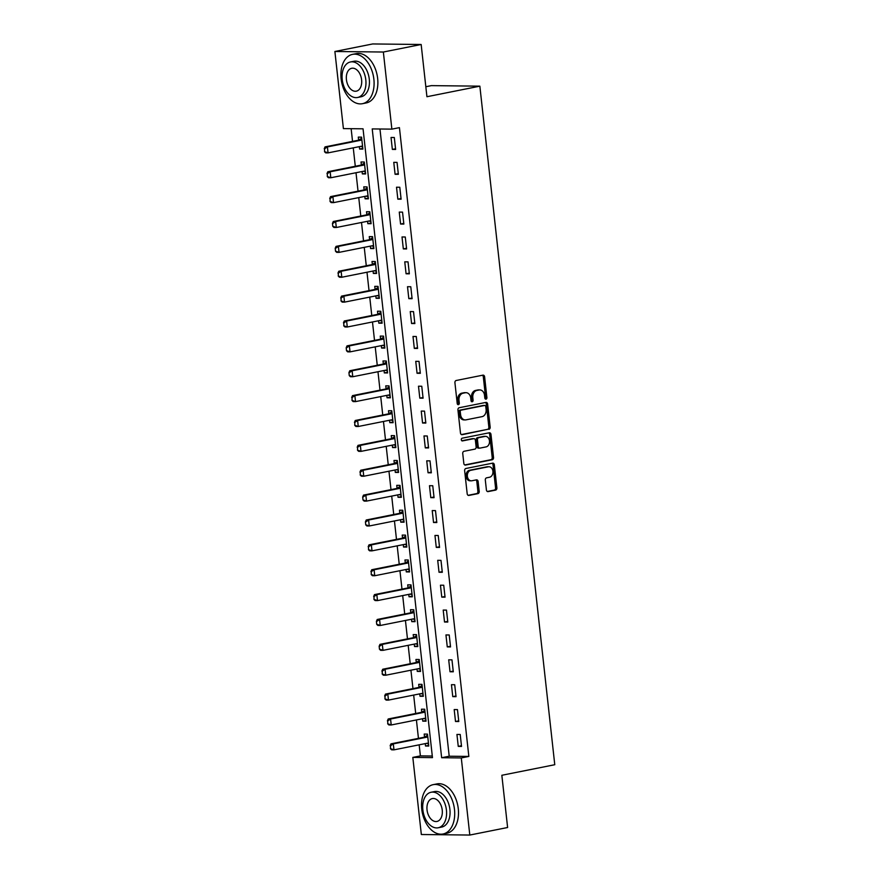 <?xml version="1.0" encoding="UTF-8"?>
<svg xmlns="http://www.w3.org/2000/svg" width="879" height="879" viewBox="0 0 879 879"><rect width="100%" height="100%" fill="white"/><g stroke="black" fill="none" stroke-linecap="round" stroke-linejoin="round"><path stroke-width="1.32" d="M486.021 399.143A1.384 1.055 90.6 0 0 486.9 397.572L484.615 376.816A1.978 1.505 90.6 0 0 482.912 375.157L456.19 380.486A1.978 1.505 90.6 0 0 454.926 382.739L457.212 403.494A1.384 1.055 90.6 0 0 459.299 403.076L459.003 400.395A6.318 4.802 90.6 0 1 463.057 393.199L465.288 392.748A6.318 4.802 90.6 0 1 466.046 392.682A6.318 4.802 90.6 0 1 470.726 398.055L471.023 400.736A1.384 1.055 90.6 0 0 473.1 400.33L472.803 397.638A6.318 4.802 90.6 0 1 476.868 390.441L479.088 390.001A6.318 4.802 90.6 0 1 479.846 389.924A6.318 4.802 90.6 0 1 484.527 395.297L484.823 397.989A1.384 1.055 90.6 0 0 486.021 399.143M485.197 398.857A1.384 1.055 90.6 0 0 485.593 397.561L483.307 376.805A1.978 1.505 90.6 0 0 482.384 375.267M457.585 404.362A1.384 1.055 90.6 0 0 457.981 403.065L457.684 400.374L459.003 400.395M471.397 401.604A1.384 1.055 90.6 0 0 471.792 400.308L471.496 397.627L472.803 397.638M486.406 489.944A1.978 1.505 90.6 0 0 488.109 491.603L495.602 490.108A1.978 1.505 90.6 0 0 496.877 487.856L494.328 464.815A1.978 1.505 90.6 0 0 492.625 463.156L465.903 468.485A1.978 1.505 90.6 0 0 464.639 470.726L467.188 493.778A1.978 1.505 90.6 0 0 468.881 495.437L477.934 493.635A1.978 1.505 90.6 0 0 479.209 491.383L478.121 481.516A1.978 1.505 90.6 0 0 476.418 479.857L471.924 480.758A5.285 4.01 90.6 0 1 471.298 480.813A5.285 4.01 90.6 0 1 467.342 475.902A5.285 4.01 90.6 0 1 470.77 470.309L488.361 466.793A5.285 4.01 90.6 0 1 488.999 466.738A5.285 4.01 90.6 0 1 492.943 471.649A5.285 4.01 90.6 0 1 489.515 477.253L486.592 477.835A1.978 1.505 90.6 0 0 485.318 480.077L486.406 489.944M334.888 51.487L372.696 43.95L421.162 44.488L426.93 96.723L479.857 86.164L554.77 764.719L501.843 775.278L507.612 827.513L469.804 835.05L421.338 834.512L412.822 757.401L432.468 757.621L363.049 128.817L343.403 128.598L334.888 51.487L383.354 52.026L391.869 129.136L372.224 128.916L441.643 757.72L461.288 757.94L469.804 835.05M421.162 44.488L383.354 52.026M379.959 129.004L449.202 756.215L468.848 756.434L399.429 127.631L391.869 129.136M468.848 756.434L461.288 757.94M488.9 429.359A1.978 1.505 90.6 0 0 490.163 427.117L487.625 404.065A1.978 1.505 90.6 0 0 485.922 402.406L459.201 407.735A1.978 1.505 90.6 0 0 457.937 409.988L460.475 433.039A1.978 1.505 90.6 0 0 462.178 434.687L487.592 429.348A1.978 1.505 90.6 0 0 488.856 427.095L486.318 404.054A1.978 1.505 90.6 0 0 485.395 402.516M490.976 434.435L493.526 457.487A1.978 1.505 90.6 0 1 492.251 459.739L465.529 465.068A1.978 1.505 90.6 0 1 463.826 463.409L462.739 453.542A1.978 1.505 90.6 0 1 464.013 451.29L474.847 449.136A1.978 1.505 90.6 0 0 476.121 446.884L475.396 440.335A1.978 1.505 90.6 0 0 473.693 438.687L462.409 440.928A1.384 1.055 90.6 0 1 462.112 438.203L489.273 432.776A1.978 1.505 90.6 0 1 490.976 434.435L489.669 434.424L492.207 457.476L493.526 457.487M391.034 137.476L392.353 149.408L395.627 149.452L394.308 137.509L391.034 137.476M393.77 162.34L395.089 174.284L398.363 174.317L397.044 162.384L393.77 162.34M396.517 187.216L397.835 199.159L401.11 199.192L399.791 187.26L396.517 187.216M399.264 212.092L400.582 224.035L403.857 224.068L402.538 212.125L399.264 212.092M402.011 236.967L403.329 248.9L406.603 248.944L405.285 237L402.011 236.967M404.758 261.843L406.076 273.776L409.35 273.819L408.032 261.876L404.758 261.843M407.504 286.708L408.823 298.651L412.097 298.684L410.779 286.752L407.504 286.708M410.251 311.584L411.57 323.527L414.844 323.56L413.526 311.627L410.251 311.584M412.998 336.459L414.317 348.403L417.591 348.436L416.272 336.492L412.998 336.459M415.745 361.335L417.064 373.278L420.338 373.311L419.019 361.368L415.745 361.335M418.492 386.211L419.81 398.143L423.085 398.187L421.766 386.244L418.492 386.211M421.239 411.086L422.557 423.019L425.832 423.063L424.513 411.119L421.239 411.086M423.986 435.951L425.304 447.894L428.578 447.927L427.26 435.995L423.986 435.951M426.733 460.827L428.051 472.77L431.325 472.803L430.007 460.871L426.733 460.827M429.479 485.702L430.787 497.646L434.061 497.679L432.754 485.735L429.479 485.702M432.215 510.578L433.534 522.511L436.808 522.555L435.49 510.611L432.215 510.578M434.962 535.454L436.281 547.386L439.555 547.43L438.236 535.487L434.962 535.454M437.709 560.319L439.028 572.262L442.302 572.295L440.983 560.362L437.709 560.319M440.456 585.194L441.774 597.138L445.049 597.171L443.73 585.238L440.456 585.194M443.203 610.07L444.521 622.013L447.796 622.046L446.477 610.103L443.203 610.07M445.95 634.946L447.268 646.889L450.542 646.922L449.224 634.979L445.95 634.946M448.697 659.821L450.015 671.754L453.289 671.798L451.971 659.854L448.697 659.821M451.443 684.697L452.762 696.629L456.036 696.662L454.718 684.73L451.443 684.697M454.19 709.562L455.509 721.505L458.783 721.538L457.465 709.606L454.19 709.562M456.937 734.437L458.256 746.381L461.53 746.414L460.211 734.47L456.937 734.437M351.139 128.686L352.545 141.398M353.259 147.859L355.292 166.274M356.006 172.734L358.039 191.15M358.753 197.599L360.786 216.025M361.5 222.475L363.532 240.89M364.247 247.351L366.279 265.766M366.993 272.226L369.026 290.641M369.74 297.102L371.773 315.517M372.476 321.967L374.52 340.393M375.223 346.842L377.256 365.268M377.97 371.718L380.003 390.133M380.717 396.594L382.75 415.009M383.464 421.47L385.496 439.885M386.211 446.345L388.243 464.76M388.957 471.21L390.99 489.636M391.704 496.086L393.737 514.501M394.451 520.961L396.484 539.376M397.198 545.837L399.231 564.252M399.945 570.713L401.978 589.128M402.692 595.577L404.725 614.003M405.439 620.453L407.471 638.879M408.186 645.329L410.218 663.744M410.922 670.205L412.965 688.62M413.668 695.08L415.701 713.495M416.415 719.956L418.448 738.371M419.162 744.821L420.393 755.896L432.292 756.028M359.335 146.639L359.599 149.045L362.873 149.089L361.566 137.146L358.291 137.113L358.621 140.146M362.082 171.515L362.346 173.921L365.62 173.954L364.302 162.022L361.027 161.978L361.368 165.021M364.829 196.391L365.093 198.797L368.367 198.83L367.048 186.897L363.774 186.853L364.115 189.897M367.576 221.266L367.84 223.673L371.114 223.705L369.795 211.762L366.521 211.729L366.862 214.773M370.323 246.142L370.586 248.548L373.861 248.581L372.542 236.638L369.268 236.605L369.609 239.637M373.07 271.007L373.333 273.413L376.608 273.457L375.289 261.513L372.015 261.481L372.355 264.513M375.816 295.882L376.08 298.289L379.354 298.322L378.036 286.389L374.762 286.356L375.102 289.389M378.563 320.758L378.827 323.164L382.101 323.197L380.783 311.265L377.509 311.221L377.849 314.264M381.31 345.634L381.574 348.04L384.848 348.073L383.53 336.13L380.255 336.097L380.585 339.14M384.057 370.509L384.321 372.916L387.595 372.949L386.277 361.005L383.002 360.972L383.332 364.005M386.804 395.385L387.068 397.78L390.342 397.824L389.023 385.881L385.749 385.848L386.079 388.881M389.551 420.25L389.815 422.656L393.089 422.7L391.77 410.757L388.496 410.724L388.826 413.756M392.287 445.126L392.561 447.532L395.836 447.565L394.517 435.632L391.243 435.588L391.573 438.632M395.034 470.001L395.308 472.408L398.583 472.441L397.264 460.508L393.99 460.464L394.319 463.508M397.78 494.877L398.044 497.283L401.318 497.316L400.011 485.373L396.737 485.34L397.066 488.383M400.527 519.753L400.791 522.159L404.065 522.192L402.747 510.249L399.473 510.216L399.813 513.248M403.274 544.617L403.538 547.024L406.812 547.068L405.494 535.124L402.219 535.091L402.56 538.124M406.021 569.493L406.285 571.899L409.559 571.932L408.241 560L404.966 559.967L405.307 562.999M408.768 594.369L409.032 596.775L412.306 596.808L410.987 584.876L407.713 584.832L408.054 587.875M411.515 619.245L411.779 621.651L415.053 621.684L413.734 609.74L410.46 609.707L410.801 612.751M414.262 644.12L414.525 646.526L417.8 646.559L416.481 634.616L413.207 634.583L413.548 637.616M417.009 668.996L417.272 671.391L420.547 671.435L419.228 659.492L415.954 659.459L416.294 662.491M419.755 693.861L420.019 696.267L423.293 696.311L421.975 684.367L418.701 684.334L419.03 687.367M422.502 718.736L422.766 721.143L426.04 721.176L424.722 709.243L421.448 709.199L421.777 712.243M425.249 743.612L425.513 746.018L428.787 746.051L427.469 734.119L424.194 734.075L424.524 737.118M479.857 86.164L431.402 85.626L425.821 86.735M420.393 755.896L412.822 757.401M449.202 756.215L441.643 757.72M359.599 149.045L362.807 148.408M362.346 173.921L365.554 173.284M365.093 198.797L368.301 198.16M367.84 223.673L371.048 223.035M370.586 248.548L373.784 247.9M373.333 273.413L376.531 272.776M376.08 298.289L379.278 297.651M378.827 323.164L382.024 322.527M381.574 348.04L384.771 347.403M384.321 372.916L387.518 372.278M387.068 397.78L390.265 397.143M389.815 422.656L393.012 422.019M392.561 447.532L395.759 446.895M395.308 472.408L398.506 471.77M398.044 497.283L401.253 496.646M400.791 522.159L403.999 521.511M403.538 547.024L406.746 546.386M406.285 571.899L409.482 571.262M409.032 596.775L412.229 596.138M411.779 621.651L414.976 621.014M414.525 646.526L417.723 645.889M417.272 671.391L420.47 670.754M420.019 696.267L423.217 695.63M422.766 721.143L425.963 720.505M425.513 746.018L428.71 745.381M392.353 149.408L395.55 148.771M395.089 174.284L398.297 173.646M397.835 199.159L401.044 198.522M400.582 224.035L403.791 223.398M403.329 248.9L406.527 248.263M406.076 273.776L409.273 273.138M408.823 298.651L412.02 298.014M411.57 323.527L414.767 322.89M414.317 348.403L417.514 347.765M417.064 373.278L420.261 372.641M419.81 398.143L423.008 397.506M422.557 423.019L425.755 422.381M425.304 447.894L428.502 447.257M428.051 472.77L431.248 472.133M430.787 497.646L433.995 497.009M433.534 522.511L436.742 521.873M436.281 547.386L439.489 546.749M439.028 572.262L442.236 571.625M441.774 597.138L444.972 596.5M444.521 622.013L447.719 621.376M447.268 646.889L450.466 646.241M450.015 671.754L453.212 671.116M452.762 696.629L455.959 695.992M455.509 721.505L458.706 720.868M458.256 746.381L461.453 745.744M479.846 389.924L478.539 389.913A6.318 4.802 90.6 0 0 477.78 389.979L479.088 390.001M471.496 397.627A6.318 4.802 90.6 0 1 475.55 390.43L477.78 389.979M466.046 392.682L464.738 392.66A6.318 4.802 90.6 0 0 463.98 392.737L465.288 392.748M457.684 400.374A6.318 4.802 90.6 0 1 461.75 393.177L463.98 392.737M461.398 434.567L487.592 429.348M485.779 406.625A1.384 1.055 90.6 0 0 484.593 405.472L461.134 410.141A1.384 1.055 90.6 0 0 460.244 411.724L460.563 414.547A6.318 4.802 90.6 0 0 465.244 419.931A6.318 4.802 90.6 0 0 466.002 419.854L482.033 416.657A6.318 4.802 90.6 0 0 486.098 409.46L485.779 406.625M483.615 405.461A1.384 1.055 90.6 0 0 483.285 405.45L484.593 405.472M465.244 419.931L463.936 419.909A6.318 4.802 90.6 0 1 459.256 414.536L458.937 411.702A1.384 1.055 90.6 0 1 459.827 410.13L483.285 405.45M464.749 464.947L490.943 459.717A1.978 1.505 90.6 0 0 492.207 457.476M472.858 438.676A1.978 1.505 90.6 0 0 472.386 438.665L461.761 440.786M486.087 446.895A5.285 4.01 90.6 0 0 489.515 441.291A5.285 4.01 90.6 0 0 485.571 436.38A5.285 4.01 90.6 0 0 484.933 436.445L478.736 437.676A1.978 1.505 90.6 0 0 477.473 439.929L478.198 446.466A1.978 1.505 90.6 0 0 479.89 448.125L486.087 446.895M485.571 436.38L484.263 436.369A5.285 4.01 90.6 0 0 483.626 436.423L484.933 436.445M478.583 448.114A1.978 1.505 90.6 0 1 476.879 446.455L476.165 439.907A1.978 1.505 90.6 0 1 477.429 437.665L483.626 436.423M489.669 434.424A1.978 1.505 90.6 0 0 488.746 432.886M488.999 466.738L487.691 466.727A5.285 4.01 90.6 0 0 487.054 466.782L488.361 466.793M471.298 480.813L469.979 480.802A5.285 4.01 90.6 0 1 466.035 475.891A5.285 4.01 90.6 0 1 469.463 470.287L487.054 466.782M468.1 495.316L476.627 493.613A1.978 1.505 90.6 0 0 477.901 491.372L476.814 481.505A1.978 1.505 90.6 0 0 475.891 479.967M487.329 491.482L494.295 490.097A1.978 1.505 90.6 0 0 495.558 487.845L493.02 464.793A1.978 1.505 90.6 0 0 492.097 463.255M361.676 138.179L358.764 140.069A2.011 1.527 -89.4 0 1 358.313 140.244L325.043 146.881L327.406 146.914L328.065 152.88L361.335 146.244A2.011 1.527 -89.4 0 1 361.807 146.244L362.587 146.408M360.423 146.43L362.631 146.892M324.944 151.77L328.065 152.88L325.702 152.858L324.56 151.77L324.615 148.782L324.56 151.77M361.829 139.629L361.126 140.091A2.011 1.527 -89.4 0 1 360.676 140.277L327.406 146.914L324.615 148.782M324.23 148.782L325.043 146.881M364.422 163.054L361.511 164.933A2.011 1.527 -89.4 0 1 361.06 165.12L327.79 171.757L330.152 171.79L330.812 177.756L364.082 171.119A2.011 1.527 -89.4 0 1 364.554 171.119L365.334 171.284M363.17 171.295L365.378 171.768M327.691 176.646L330.812 177.756L328.449 177.723L327.307 176.635L327.362 173.657L327.307 176.635M364.576 164.505L363.873 164.966A2.011 1.527 -89.4 0 1 363.423 165.153L330.152 171.79L327.362 173.657M326.977 173.657L327.79 171.757M367.169 187.93L364.258 189.809A2.011 1.527 -89.4 0 1 363.807 189.996L330.537 196.632L332.899 196.654L333.559 202.631L366.829 195.995A2.011 1.527 -89.4 0 1 367.29 195.995L368.07 196.16M365.917 196.171L368.125 196.632M330.438 201.522L333.559 202.631L331.196 202.599L330.054 201.511L330.108 198.533L330.054 201.511M367.323 189.381L366.62 189.842A2.011 1.527 -89.4 0 1 366.169 190.018L332.899 196.654L330.108 198.533M329.724 198.522L330.537 196.632M369.916 212.806L367.004 214.685A2.011 1.527 -89.4 0 1 366.554 214.872L333.284 221.508L335.646 221.53L336.305 227.496L369.576 220.871A2.011 1.527 -89.4 0 1 370.037 220.871L370.817 221.036M368.664 221.047L370.872 221.508M333.185 226.386L336.305 227.496L333.943 227.474L332.789 226.386L332.46 223.398L332.789 226.386M370.07 214.256L369.367 214.707A2.011 1.527 -89.4 0 1 368.916 214.894L335.646 221.53L332.855 223.409M332.46 223.398L333.284 221.508M372.663 237.671L369.751 239.56A2.011 1.527 -89.4 0 1 369.301 239.747L336.031 246.384L338.393 246.406L339.052 252.372L372.322 245.735A2.011 1.527 -89.4 0 1 372.784 245.746L373.564 245.9M371.41 245.922L373.619 246.384M335.932 251.262L339.052 252.372L336.69 252.35L335.536 251.262L335.207 248.274L335.536 251.262M372.817 239.121L372.103 239.582A2.011 1.527 -89.4 0 1 371.663 239.769L338.393 246.406L335.602 248.285M335.207 248.274L336.031 246.384M373.872 79.209A25.161 16.163 -101.3 0 0 352.578 54.355A25.161 16.163 -101.3 0 0 341.129 78.846A25.161 16.163 -101.3 0 0 362.412 103.7A25.161 16.163 -101.3 0 0 373.872 79.209M362.412 103.7L366.191 102.953A25.161 16.163 -101.3 0 0 377.651 78.462A25.161 16.163 -101.3 0 0 356.358 53.608L352.578 54.355M350.479 61.959L353.951 61.266A18.118 11.636 78.7 0 1 369.279 79.165A18.118 11.636 78.7 0 1 361.038 96.789L357.555 97.492A18.118 11.636 -101.3 0 0 365.807 79.857A18.118 11.636 -101.3 0 0 350.479 61.959A18.118 11.636 -101.3 0 0 342.228 79.593A18.118 11.636 -101.3 0 0 357.555 97.492M346.425 79.637A11.669 7.504 -101.3 0 0 356.303 91.174A11.669 7.504 -101.3 0 0 361.61 79.802A11.669 7.504 -101.3 0 0 351.732 68.276A11.669 7.504 -101.3 0 0 346.425 79.637M454.487 809.504A25.161 16.163 -101.3 0 0 433.204 784.65A25.161 16.163 -101.3 0 0 421.744 809.141A25.161 16.163 -101.3 0 0 443.038 833.995A25.161 16.163 -101.3 0 0 454.487 809.504M443.038 833.995L446.818 833.237A25.161 16.163 -101.3 0 0 458.278 808.746A25.161 16.163 -101.3 0 0 436.984 783.892L433.204 784.65M431.095 792.254L434.578 791.561A18.118 11.636 78.7 0 1 449.905 809.449A18.118 11.636 78.7 0 1 441.665 827.084L438.181 827.776A18.118 11.636 -101.3 0 0 446.433 810.141A18.118 11.636 -101.3 0 0 431.095 792.254A18.118 11.636 -101.3 0 0 422.854 809.889A18.118 11.636 -101.3 0 0 438.181 827.776M427.04 809.933A11.669 7.504 -101.3 0 0 436.929 821.458A11.669 7.504 -101.3 0 0 442.236 810.097A11.669 7.504 -101.3 0 0 432.358 798.571A11.669 7.504 -101.3 0 0 427.04 809.933M375.41 262.546L372.498 264.436A2.011 1.527 -89.4 0 1 372.048 264.623L338.778 271.248L341.129 271.281L341.788 277.248L375.069 270.611A2.011 1.527 -89.4 0 1 375.531 270.611L376.311 270.776M374.157 270.798L376.366 271.259M338.679 276.138L341.788 277.248L339.437 277.226L338.283 276.138L338.349 273.149L338.283 276.138M375.564 263.997L374.85 264.458A2.011 1.527 -89.4 0 1 374.41 264.645L341.129 271.281L338.349 273.149M337.954 273.149L338.778 271.248M378.146 287.422L375.245 289.312A2.011 1.527 -89.4 0 1 374.795 289.488L341.524 296.124L343.876 296.157L344.535 302.123L377.816 295.487A2.011 1.527 -89.4 0 1 378.278 295.487L379.058 295.652M376.904 295.674L379.113 296.135M341.426 301.014L344.535 302.123L342.184 302.101L341.03 301.003L341.096 298.025L341.03 301.003M378.311 288.872L377.596 289.334A2.011 1.527 -89.4 0 1 377.157 289.521L343.876 296.157L341.096 298.025M340.7 298.025L341.524 296.124M380.893 312.298L377.992 314.177A2.011 1.527 -89.4 0 1 377.541 314.363L344.271 321L346.623 321.022L347.282 326.999L380.552 320.363A2.011 1.527 -89.4 0 1 381.025 320.363L381.805 320.527M379.651 320.538L381.86 321M344.172 325.889L347.282 326.999L344.931 326.966L343.777 325.878L343.843 322.901L343.777 325.878M381.057 313.748L380.343 314.21A2.011 1.527 -89.4 0 1 379.893 314.396L346.623 321.022L343.843 322.901M343.447 322.901L344.271 321M383.64 337.173L380.739 339.052A2.011 1.527 -89.4 0 1 380.288 339.239L347.018 345.876L349.37 345.897L350.029 351.875L383.299 345.238A2.011 1.527 -89.4 0 1 383.771 345.238L384.552 345.403M382.398 345.414L384.606 345.876M346.919 350.754L350.029 351.875L347.677 351.842L346.524 350.754L346.194 347.765L346.524 350.754M383.804 338.624L383.09 339.085A2.011 1.527 -89.4 0 1 382.64 339.261L349.37 345.897L346.59 347.776M346.194 347.765L347.018 345.876M386.386 362.038L383.486 363.928A2.011 1.527 -89.4 0 1 383.035 364.115L349.765 370.751L352.116 370.773L352.776 376.739L386.046 370.114A2.011 1.527 -89.4 0 1 386.518 370.114L387.298 370.279M385.145 370.29L387.353 370.751M349.666 375.63L352.776 376.739L350.424 376.717L349.271 375.63L348.941 372.641L349.271 375.63M386.551 363.488L385.837 363.95A2.011 1.527 -89.4 0 1 385.387 364.137L352.116 370.773L349.337 372.652M348.941 372.641L349.765 370.751M389.133 386.914L386.222 388.804A2.011 1.527 -89.4 0 1 385.782 388.99L352.512 395.627L354.863 395.649L355.523 401.615L388.793 394.979A2.011 1.527 -89.4 0 1 389.265 394.99L390.045 395.143M387.892 395.165L390.1 395.627M352.413 400.505L355.523 401.615L353.171 401.593L352.018 400.505L352.083 397.517L352.018 400.505M389.298 388.364L388.584 388.826A2.011 1.527 -89.4 0 1 388.133 389.012L354.863 395.649L352.083 397.517M351.688 397.517L352.512 395.627M391.88 411.79L388.968 413.679A2.011 1.527 -89.4 0 1 388.529 413.855L355.248 420.492L357.61 420.525L358.269 426.491L391.54 419.854A2.011 1.527 -89.4 0 1 392.012 419.854L392.792 420.019M390.628 420.041L392.847 420.503M355.16 425.381L358.269 426.491L355.907 426.469L354.764 425.381L354.83 422.392L354.764 425.381M392.045 413.24L391.331 413.701A2.011 1.527 -89.4 0 1 390.88 413.888L357.61 420.525L354.83 422.392M354.435 422.392L355.248 420.492M394.627 436.665L391.715 438.544A2.011 1.527 -89.4 0 1 391.276 438.731L357.995 445.367L360.357 445.4L361.016 451.366L394.286 444.73A2.011 1.527 -89.4 0 1 394.759 444.73L395.539 444.895M393.374 444.906L395.594 445.378M357.907 450.257L361.016 451.366L358.654 451.334L357.511 450.246L357.577 447.268L357.511 450.246M394.792 438.116L394.078 438.577A2.011 1.527 -89.4 0 1 393.627 438.764L360.357 445.4L357.577 447.268M357.182 447.268L357.995 445.367M397.374 461.541L394.462 463.42A2.011 1.527 -89.4 0 1 394.012 463.607L360.742 470.243L363.104 470.265L363.763 476.242L397.033 469.606A2.011 1.527 -89.4 0 1 397.506 469.606L398.286 469.771M396.121 469.782L398.33 470.243M360.654 475.132L363.763 476.242L361.401 476.209L360.258 475.121L360.324 472.144L360.258 475.121M397.539 462.991L396.825 463.453A2.011 1.527 -89.4 0 1 396.374 463.629L363.104 470.265L360.324 472.144M359.929 472.133L360.742 470.243M400.121 486.417L397.209 488.295A2.011 1.527 -89.4 0 1 396.759 488.482L363.488 495.119L365.851 495.141L366.51 501.107L399.78 494.481A2.011 1.527 -89.4 0 1 400.253 494.481L401.033 494.646M398.868 494.657L401.077 495.119M363.39 499.997L366.51 501.107L364.148 501.085L363.005 499.997L362.675 497.009L363.005 499.997M400.275 487.856L399.571 488.317A2.011 1.527 -89.4 0 1 399.121 488.504L365.851 495.141L363.06 497.02M362.675 497.009L363.488 495.119M402.868 511.281L399.956 513.171A2.011 1.527 -89.4 0 1 399.505 513.358L366.235 519.994L368.598 520.016L369.257 525.983L402.527 519.346A2.011 1.527 -89.4 0 1 403 519.357L403.78 519.511M401.615 519.533L403.824 519.994M366.136 524.873L369.257 525.983L366.895 525.961L365.752 524.873L365.422 521.884L365.752 524.873M403.021 512.732L402.318 513.193A2.011 1.527 -89.4 0 1 401.868 513.38L368.598 520.016L365.807 521.895M365.422 521.884L366.235 519.994M405.615 536.157L402.703 538.047A2.011 1.527 -89.4 0 1 402.252 538.234L368.982 544.859L371.345 544.892L372.004 550.858L405.274 544.222A2.011 1.527 -89.4 0 1 405.735 544.222L406.516 544.387M404.362 544.409L406.57 544.87M368.883 549.749L372.004 550.858L369.641 550.836L368.499 549.749L368.554 546.76L368.499 549.749M405.768 537.607L405.065 538.069A2.011 1.527 -89.4 0 1 404.615 538.256L371.345 544.892L368.554 546.76M368.169 546.76L368.982 544.859M408.361 561.033L405.45 562.923A2.011 1.527 -89.4 0 1 404.999 563.098L371.729 569.735L374.091 569.768L374.751 575.734L408.021 569.098A2.011 1.527 -89.4 0 1 408.482 569.098L409.262 569.262M407.109 569.284L409.317 569.746M371.63 574.624L374.751 575.734L372.388 575.712L371.235 574.613L371.301 571.636L371.235 574.613M408.515 562.483L407.812 562.945A2.011 1.527 -89.4 0 1 407.362 563.131L374.091 569.768L371.301 571.636M370.905 571.636L371.729 569.735M411.108 585.908L408.197 587.787A2.011 1.527 -89.4 0 1 407.746 587.974L374.476 594.611L376.838 594.633L377.487 600.61L410.768 593.973A2.011 1.527 -89.4 0 1 411.229 593.973L412.009 594.138M409.856 594.149L412.064 594.611M374.377 599.5L377.487 600.61L375.135 600.577L373.982 599.489L374.047 596.511L373.982 599.489M411.262 587.359L410.548 587.82A2.011 1.527 -89.4 0 1 410.108 588.007L376.838 594.633L374.047 596.511M373.652 596.511L374.476 594.611M413.855 610.784L410.943 612.663A2.011 1.527 -89.4 0 1 410.493 612.85L377.223 619.486L379.574 619.508L380.233 625.485L413.515 618.849A2.011 1.527 -89.4 0 1 413.976 618.849L414.756 619.014M412.603 619.025L414.811 619.486M377.124 624.365L380.233 625.485L377.882 625.452L376.728 624.365L376.399 621.376L376.728 624.365M414.009 612.234L413.295 612.696A2.011 1.527 -89.4 0 1 412.855 612.872L379.574 619.508L376.794 621.387M376.399 621.376L377.223 619.486M416.591 635.649L413.69 637.539A2.011 1.527 -89.4 0 1 413.24 637.725L379.97 644.362L382.321 644.384L382.98 650.35L416.261 643.714A2.011 1.527 -89.4 0 1 416.723 643.725L417.503 643.889M415.349 643.9L417.558 644.362M379.871 649.24L382.98 650.35L380.629 650.328L379.475 649.24L379.146 646.252L379.475 649.24M416.756 637.099L416.042 637.561A2.011 1.527 -89.4 0 1 415.602 637.747L382.321 644.384L379.541 646.263M379.146 646.252L379.97 644.362M419.338 660.525L416.437 662.414A2.011 1.527 -89.4 0 1 415.987 662.601L382.717 669.238L385.068 669.26L385.727 675.226L418.997 668.589A2.011 1.527 -89.4 0 1 419.47 668.6L420.25 668.754M418.096 668.776L420.305 669.238M382.618 674.116L385.727 675.226L383.376 675.204L382.222 674.116L382.288 671.127L382.222 674.116M419.503 661.975L418.789 662.436A2.011 1.527 -89.4 0 1 418.338 662.623L385.068 669.26L382.288 671.127M381.893 671.127L382.717 669.238M422.085 685.4L419.184 687.29A2.011 1.527 -89.4 0 1 418.734 687.466L385.463 694.102L387.815 694.135L388.474 700.102L421.744 693.465A2.011 1.527 -89.4 0 1 422.217 693.465L422.997 693.63M420.843 693.652L423.052 694.113M385.365 698.992L388.474 700.102L386.123 700.08L384.969 698.981L385.035 696.003L384.969 698.981M422.25 686.851L421.535 687.312A2.011 1.527 -89.4 0 1 421.085 687.499L387.815 694.135L385.035 696.003M384.639 696.003L385.463 694.102M424.832 710.276L421.931 712.155A2.011 1.527 -89.4 0 1 421.481 712.342L388.21 718.978L390.562 719.011L391.221 724.977L424.491 718.341A2.011 1.527 -89.4 0 1 424.964 718.341L425.744 718.506M423.59 718.517L425.799 718.989M388.111 723.867L391.221 724.977L388.87 724.944L387.716 723.856L387.782 720.879L387.716 723.856M424.996 711.726L424.282 712.188A2.011 1.527 -89.4 0 1 423.832 712.375L390.562 719.011L387.782 720.879M387.386 720.879L388.21 718.978M427.579 735.152L424.667 737.031A2.011 1.527 -89.4 0 1 424.227 737.217L390.957 743.854L393.309 743.876L393.968 749.853L427.238 743.216A2.011 1.527 -89.4 0 1 427.71 743.216L428.491 743.381M426.337 743.392L428.545 743.854M390.858 748.743L393.968 749.853L391.616 749.82L390.463 748.732L390.529 745.755L390.463 748.732M427.743 736.602L427.029 737.063A2.011 1.527 -89.4 0 1 426.579 737.239L393.309 743.876L390.529 745.755M390.133 745.744L390.957 743.854M485.593 397.561L486.9 397.572M457.981 403.065L459.299 403.076M471.792 400.308L473.1 400.33M475.55 390.43L476.868 390.441M461.75 393.177L463.057 393.199M483.307 376.805L484.615 376.816M486.318 404.054L487.625 404.065M488.856 427.095L490.163 427.117M459.827 410.13L461.134 410.141M458.937 411.702L460.244 411.724M459.256 414.536L460.563 414.547M490.943 459.717L492.251 459.739M472.386 438.665L473.693 438.687M477.429 437.665L478.736 437.676M476.165 439.907L477.473 439.929M476.879 446.455L478.198 446.466M469.463 470.287L470.77 470.309M476.814 481.505L478.121 481.516M477.901 491.372L479.209 491.383M476.627 493.613L477.934 493.635M493.02 464.793L494.328 464.815M495.558 487.845L496.877 487.856M494.295 490.097L495.602 490.108M358.313 140.244L360.676 140.277M358.764 140.069L361.126 140.091M361.06 165.12L363.423 165.153M361.511 164.933L363.873 164.966M363.807 189.996L366.169 190.018M364.258 189.809L366.62 189.842M366.554 214.872L368.916 214.894M367.004 214.685L369.367 214.707M369.301 239.747L371.663 239.769M369.751 239.56L372.103 239.582M372.048 264.623L374.41 264.645M372.498 264.436L374.85 264.458M374.795 289.488L377.157 289.521M375.245 289.312L377.596 289.334M377.541 314.363L379.893 314.396M377.992 314.177L380.343 314.21M380.288 339.239L382.64 339.261M380.739 339.052L383.09 339.085M383.035 364.115L385.387 364.137M383.486 363.928L385.837 363.95M385.782 388.99L388.133 389.012M386.222 388.804L388.584 388.826M388.529 413.855L390.88 413.888M388.968 413.679L391.331 413.701M391.276 438.731L393.627 438.764M391.715 438.544L394.078 438.577M394.012 463.607L396.374 463.629M394.462 463.42L396.825 463.453M396.759 488.482L399.121 488.504M397.209 488.295L399.571 488.317M399.505 513.358L401.868 513.38M399.956 513.171L402.318 513.193M402.252 538.234L404.615 538.256M402.703 538.047L405.065 538.069M404.999 563.098L407.362 563.131M405.45 562.923L407.812 562.945M407.746 587.974L410.108 588.007M408.197 587.787L410.548 587.82M410.493 612.85L412.855 612.872M410.943 612.663L413.295 612.696M413.24 637.725L415.602 637.747M413.69 637.539L416.042 637.561M415.987 662.601L418.338 662.623M416.437 662.414L418.789 662.436M418.734 687.466L421.085 687.499M419.184 687.29L421.535 687.312M421.481 712.342L423.832 712.375M421.931 712.155L424.282 712.188M424.227 737.217L426.579 737.239M424.667 737.031L427.029 737.063M483.45 405.439L484.758 405.45M472.616 438.643L473.935 438.665M478.352 448.136L479.659 448.147"/></g></svg>
